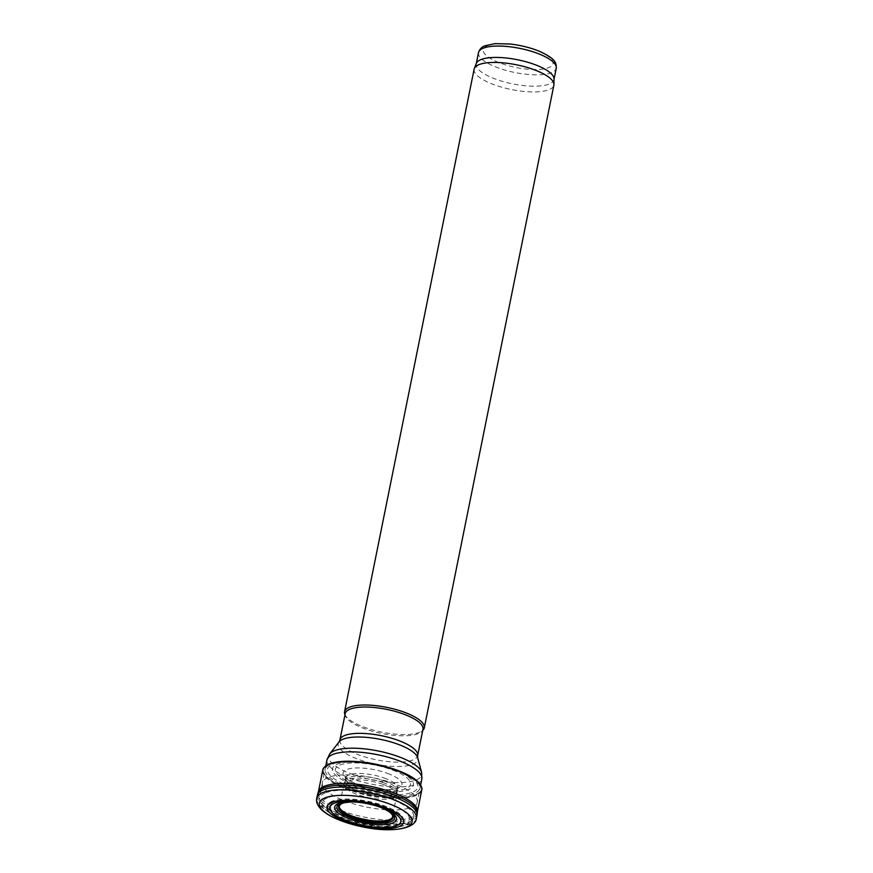 <?xml version="1.0" encoding="UTF-8"?>
<svg xmlns="http://www.w3.org/2000/svg" width="873" height="873" viewBox="0 0 873 873"><rect width="100%" height="100%" fill="white"/><g stroke="black" fill="none" stroke-linecap="round" stroke-linejoin="round"><path stroke-width="0.65" stroke-dasharray="4.37 3.27" d="M417.861 781.63L418.953 782.765A50.121 15.572 11.4 0 1 369.323 794.714A50.121 15.572 11.4 0 1 328.183 764.464L329.645 763.842M394.64 769.757A41.304 12.833 11.4 0 1 407.222 790.043A41.304 12.833 11.4 0 1 351.35 783.998A41.304 12.833 11.4 0 1 338.517 763.689A41.304 12.833 11.4 0 1 394.64 769.757M392.905 770.182A38.314 11.906 11.4 0 1 404.854 789.028A38.314 11.906 11.4 0 1 353.085 783.518A38.314 11.906 11.4 0 1 340.906 764.65A38.314 11.906 11.4 0 1 392.905 770.182M382.407 784.15A26.867 8.348 11.4 0 1 396.746 794.506A26.867 8.348 11.4 0 1 396.702 794.812A26.867 8.348 11.4 0 1 368.712 797.704A26.867 8.348 11.4 0 1 344.027 784.194A26.867 8.348 11.4 0 1 344.115 783.899A26.867 8.348 11.4 0 1 346.799 781.422A26.867 8.348 11.4 0 1 382.407 784.15M343.864 802.822A27.532 8.555 11.4 0 1 375.99 805.648A27.532 8.555 11.4 0 1 389.642 812.054M417.469 811.213A50.492 15.681 11.4 0 1 417.381 811.781A50.492 15.681 11.4 0 1 364.783 817.193A50.492 15.681 11.4 0 1 318.394 791.822A50.492 15.681 11.4 0 1 318.536 791.265M474.126 69.153A40.671 12.637 -168.6 0 0 511.502 89.57A40.671 12.637 -168.6 0 0 553.864 85.227M476.418 63.293A39.656 12.32 -168.6 0 0 476.211 63.98A39.656 12.32 -168.6 0 0 512.647 83.884A39.656 12.32 -168.6 0 0 553.951 79.65A39.656 12.32 -168.6 0 0 554.028 78.941M342.205 802.232A27.641 8.588 -168.6 0 0 366.856 819.605A27.641 8.588 -168.6 0 0 389.205 810.34A27.641 8.588 -168.6 0 0 342.205 802.232M334.152 801.851A36.415 11.316 -168.6 0 0 366.627 824.734A36.415 11.316 -168.6 0 0 396.08 812.534A36.415 11.316 -168.6 0 0 334.152 801.851M332.253 801.196A38.608 11.993 -168.6 0 0 366.682 825.454A38.608 11.993 -168.6 0 0 397.913 812.512A38.608 11.993 -168.6 0 0 332.253 801.196M327.964 777.537A48.397 15.037 -168.6 0 0 322.344 782.841A48.397 15.037 -168.6 0 0 322.323 782.972A48.397 15.037 -168.6 0 0 366.813 807.143A48.397 15.037 -168.6 0 0 417.196 802.101A48.397 15.037 -168.6 0 0 417.218 801.971A48.397 15.037 -168.6 0 0 382.876 780.069A48.397 15.037 -168.6 0 0 327.964 777.537M345.228 713.59A39.656 12.32 -168.6 0 0 345.468 716.002A39.656 12.32 -168.6 0 0 381.665 733.495A39.656 12.32 -168.6 0 0 421.801 731.399A39.656 12.32 -168.6 0 0 422.969 729.261M344.802 714.223A40.671 12.637 -168.6 0 0 381.927 732.163A40.671 12.637 -168.6 0 0 423.099 730.014M415.21 779.403A49.914 15.507 11.4 0 1 403.053 797.224A49.914 15.507 11.4 0 1 339.706 785.165A49.914 15.507 11.4 0 1 331.009 763.373A49.914 15.507 11.4 0 1 332.94 762.816M398.143 770.543A48.233 14.983 11.4 0 1 400.696 771.568A48.233 14.983 11.4 0 1 411.303 794.539A48.233 14.983 11.4 0 1 346.254 786.649A48.233 14.983 11.4 0 1 332.504 763.308A48.233 14.983 11.4 0 1 349.364 761.223A48.233 14.983 11.4 0 1 398.143 770.543M397.062 770.226A46.062 14.306 11.4 0 1 410.823 792.826A46.062 14.306 11.4 0 1 348.447 785.984A46.062 14.306 11.4 0 1 334.414 763.362A46.062 14.306 11.4 0 1 397.062 770.226M387.459 773.358A30.009 9.319 11.4 0 1 397.968 788.232A30.009 9.319 11.4 0 1 357.69 784.336A30.009 9.319 11.4 0 1 347.007 769.44A30.009 9.319 11.4 0 1 387.459 773.358M384.131 777.985A26.506 8.239 11.4 0 1 397.651 788.308A26.506 8.239 11.4 0 1 370.032 791.156A26.506 8.239 11.4 0 1 345.686 777.832A26.506 8.239 11.4 0 1 348.72 774.962A26.506 8.239 11.4 0 1 384.131 777.985M383.312 780.658A26.528 8.239 11.4 0 1 397.106 791.08A26.528 8.239 11.4 0 1 369.475 793.928A26.528 8.239 11.4 0 1 345.108 780.593A26.528 8.239 11.4 0 1 348.011 777.778A26.528 8.239 11.4 0 1 383.312 780.658M382.8 782.492A26.648 8.272 11.4 0 1 396.877 792.728A26.648 8.272 11.4 0 1 369.083 795.892A26.648 8.272 11.4 0 1 344.682 782.197A26.648 8.272 11.4 0 1 347.421 779.709A26.648 8.272 11.4 0 1 382.8 782.492M344.027 784.194L339.357 805.844A27.172 8.435 11.4 0 1 341.168 803.596A27.172 8.435 11.4 0 1 375.968 805.102A27.172 8.435 11.4 0 1 392.621 816.582L396.702 794.812M383.52 808.529A29.376 9.123 11.4 0 0 376.874 806.063A29.376 9.123 11.4 0 0 350.87 801.949L351.317 801.938A27.729 8.61 11.4 0 1 351.743 801.938A27.729 8.61 11.4 0 1 376.077 805.724A27.729 8.61 11.4 0 1 382.712 808.18A27.729 8.61 11.4 0 1 383.116 808.354M416.421 818.274A50.83 15.79 11.4 0 1 363.463 823.73A50.83 15.79 11.4 0 1 316.757 798.184M416.967 815.513A50.82 15.79 11.4 0 1 364.019 820.969A50.82 15.79 11.4 0 1 317.325 795.423M417.327 813.003A50.71 15.758 11.4 0 1 364.423 819.005A50.71 15.758 11.4 0 1 317.979 792.968M421.746 790.065A50.481 15.681 11.4 0 1 369.17 795.456A50.481 15.681 11.4 0 1 322.781 770.117M478.502 52.609A39.656 12.32 -168.6 0 0 514.939 72.524A39.656 12.32 -168.6 0 0 556.243 68.28M487.385 45.723A35.586 11.054 -168.6 0 0 519.119 68.083A35.586 11.054 -168.6 0 0 547.895 56.156A35.586 11.054 -168.6 0 0 487.385 45.723M327.32 797.878A44.665 13.87 -168.6 0 0 367.151 825.945A44.665 13.87 -168.6 0 0 403.271 810.973A44.665 13.87 -168.6 0 0 327.32 797.878M325.236 792.957A47.982 14.906 -168.6 0 0 319.649 798.326A47.982 14.906 -168.6 0 0 363.757 822.311A47.982 14.906 -168.6 0 0 413.704 817.292A47.982 14.906 -168.6 0 0 379.853 795.51A47.982 14.906 -168.6 0 0 325.236 792.957M326.982 759.848A48.397 15.037 -168.6 0 0 371.451 784.15A48.397 15.037 -168.6 0 0 421.855 778.978M329.71 753.945A47.437 14.743 -168.6 0 0 372.313 779.862A47.437 14.743 -168.6 0 0 421.637 772.474M339.019 741.93A40.605 12.615 -168.6 0 0 375.488 764.115A40.605 12.615 -168.6 0 0 417.698 757.797M339.924 739.9A39.656 12.32 -168.6 0 0 376.35 759.816A39.656 12.32 -168.6 0 0 417.654 755.582M400.685 771.568L398.044 770.499C382.134 764.552 365.907 761.452 349.364 761.223M396.746 794.506L397.913 787.686C399.398 786.693 396.287 790.993 378.533 789.203C370.185 788.297 358.716 785.678 349.713 780.593L345.675 777.145L344.115 783.899M390.908 813.156L390.122 812.447M342.271 803.346L343.264 802.996M322.323 782.972L319.649 798.326C319.496 803.127 321.209 806.848 324.789 809.511L332.624 814.836C340.983 819.289 351.186 822.748 363.223 825.214C375.335 827.615 386.117 828.357 395.556 827.462L404.646 825.607C409.983 823.621 413.005 820.849 413.704 817.292L417.196 802.101M325.771 765.872L322.344 782.841M420.644 785.002L417.218 801.971M421.801 731.399L422.728 730.406M345.468 716.002L344.999 714.736"/><path stroke-width="1.31" d="M328.183 764.464A50.121 15.572 11.4 0 1 330.791 763.439A50.121 15.572 11.4 0 1 331.544 763.198A50.121 15.572 11.4 0 1 399.026 770.957A50.121 15.572 11.4 0 1 416.356 780.298A50.121 15.572 11.4 0 1 418.953 782.765M389.642 812.054A27.532 8.555 11.4 0 1 390.122 812.447A27.532 8.555 11.4 0 1 391.486 813.756A27.532 8.555 11.4 0 1 365.143 820.456A27.532 8.555 11.4 0 1 340.721 804.109A27.532 8.555 11.4 0 1 341.507 803.673A27.532 8.555 11.4 0 1 343.264 802.996A27.532 8.555 11.4 0 1 343.864 802.822M380.366 806.848A36.197 11.24 11.4 0 1 397.575 825.16A36.197 11.24 11.4 0 1 350.433 822.18A36.197 11.24 11.4 0 1 333.017 803.847A36.197 11.24 11.4 0 1 380.366 806.848M382.112 806.423A39.143 12.157 11.4 0 1 399.943 826.174A39.143 12.157 11.4 0 1 348.687 822.661A39.143 12.157 11.4 0 1 330.627 802.887A39.143 12.157 11.4 0 1 382.112 806.423M392.61 792.455A50.492 15.681 11.4 0 1 417.469 811.213L417.327 813.003A50.71 15.758 11.4 0 0 392.217 794.114A50.71 15.758 11.4 0 0 324.112 787.828A50.71 15.758 11.4 0 0 317.979 792.968L318.536 791.265A50.492 15.681 11.4 0 1 324.734 786.115A50.492 15.681 11.4 0 1 392.61 792.455M422.728 730.406L423.099 730.014A40.671 12.637 -168.6 0 0 424.289 727.82L553.864 85.227A40.671 12.637 -168.6 0 0 553.94 84.495A40.671 12.637 -168.6 0 0 523.887 66.523A40.671 12.637 -168.6 0 0 478.851 64.7A40.671 12.637 -168.6 0 0 474.345 68.443A40.671 12.637 -168.6 0 0 474.126 69.153L344.562 711.746A40.671 12.637 -168.6 0 0 344.802 714.223L344.999 714.736M553.94 84.495L554.028 78.941A39.656 12.32 -168.6 0 0 524.717 61.416A39.656 12.32 -168.6 0 0 480.816 59.637A39.656 12.32 -168.6 0 0 476.418 63.293L474.345 68.443M417.654 755.582L422.969 729.261A39.656 12.32 -168.6 0 0 394.825 711.309A39.656 12.32 -168.6 0 0 349.833 709.247A39.656 12.32 -168.6 0 0 345.228 713.59L339.924 739.9A39.656 12.32 -168.6 0 1 344.529 735.568A39.656 12.32 -168.6 0 1 389.511 737.63A39.656 12.32 -168.6 0 1 417.654 755.582L417.698 757.797A40.605 12.615 -168.6 0 0 385.997 740.62A40.605 12.615 -168.6 0 0 342.893 739.278A40.605 12.615 -168.6 0 0 339.019 741.93L329.71 753.945A47.437 14.743 -168.6 0 1 334.228 750.835A47.437 14.743 -168.6 0 1 384.6 752.417A47.437 14.743 -168.6 0 1 421.637 772.474L421.855 778.978A48.397 15.037 -168.6 0 0 387.514 757.077A48.397 15.037 -168.6 0 0 332.602 754.545A48.397 15.037 -168.6 0 0 326.982 759.848L325.771 765.872M424.289 727.82A40.671 12.637 -168.6 0 0 395.425 709.411A40.671 12.637 -168.6 0 0 349.287 707.294A40.671 12.637 -168.6 0 0 344.562 711.746M332.94 762.816A49.914 15.507 11.4 0 1 348.436 761.223A49.914 15.507 11.4 0 1 398.939 770.881A49.914 15.507 11.4 0 1 401.547 771.928A49.914 15.507 11.4 0 1 415.21 779.403M390.122 812.447C392.195 814.4 393.025 815.786 392.621 816.582A27.172 8.435 11.4 0 1 364.314 819.529A27.172 8.435 11.4 0 1 339.357 805.844L340.863 804.044L343.264 802.996M383.116 808.354A27.729 8.61 11.4 0 1 388.55 820.958A27.729 8.61 11.4 0 1 353.216 817.477A27.729 8.61 11.4 0 1 340.525 804.164A27.729 8.61 11.4 0 1 351.317 801.938M383.52 808.529A29.376 9.123 11.4 0 1 389.947 822.05A29.376 9.123 11.4 0 1 352.332 818.405A29.376 9.123 11.4 0 1 339.03 804.229A29.376 9.123 11.4 0 1 350.87 801.949C359.043 801.927 367.828 803.346 377.245 806.194L382.712 808.18C389.031 811.497 391.955 813.352 391.486 813.756M377.954 806.379A31.515 9.789 11.4 0 1 393.974 822.388A31.515 9.789 11.4 0 1 353.325 820.194A31.515 9.789 11.4 0 1 337.12 804.175A31.515 9.789 11.4 0 1 377.954 806.379M387.557 803.258A47.338 14.71 11.4 0 1 406.829 826.971A47.338 14.71 11.4 0 1 344.082 821.831A47.338 14.71 11.4 0 1 324.527 798.097A47.338 14.71 11.4 0 1 387.557 803.258M390.886 798.62A50.83 15.79 11.4 0 1 416.421 818.274C415.679 829.088 390.853 832.809 363.474 827.069L337.316 819.245C330.769 816.473 325.651 813.429 321.941 810.111C317.586 805.943 315.862 801.971 316.757 798.184A50.83 15.79 11.4 0 1 322.814 792.575A50.83 15.79 11.4 0 1 390.886 798.62M316.757 798.184L317.325 795.423A50.82 15.79 11.4 0 1 323.523 789.759A50.82 15.79 11.4 0 1 391.704 795.958A50.82 15.79 11.4 0 1 416.967 815.513L417.327 813.003M318.394 791.822L322.781 770.117A50.481 15.681 11.4 0 1 330.365 763.94A50.481 15.681 11.4 0 1 399.048 771.503A50.481 15.681 11.4 0 1 421.746 790.065C421.692 790.043 423.591 786.868 416.356 780.298M554.017 79.301L556.243 68.28A39.656 12.32 -168.6 0 0 528.1 50.339A39.656 12.32 -168.6 0 0 483.107 48.266A39.656 12.32 -168.6 0 0 478.502 52.609L476.276 63.631M329.645 763.842L330.878 763.395C335.341 761.954 341.201 761.234 348.436 761.223L349.364 761.223M417.861 781.63L400.685 771.568M416.421 818.274L416.967 815.513M317.325 795.423L317.979 792.968M417.381 811.781L421.746 790.065M322.781 770.117C322.846 770.019 322.486 766.592 330.802 763.428L331.544 763.198M351.743 801.938C344.639 802.549 341.223 803.127 341.507 803.673M478.502 52.609C479.692 49.063 481.885 46.782 485.072 45.756L495.111 43.65L510.072 44.021C520.603 45.221 530.337 47.622 539.274 51.234C555.555 58.677 556.417 62.714 556.243 68.28M421.855 778.978L420.644 785.002M326.982 759.848L329.71 753.945M417.698 757.797L421.637 772.474M339.019 741.93L339.924 739.9"/></g></svg>
